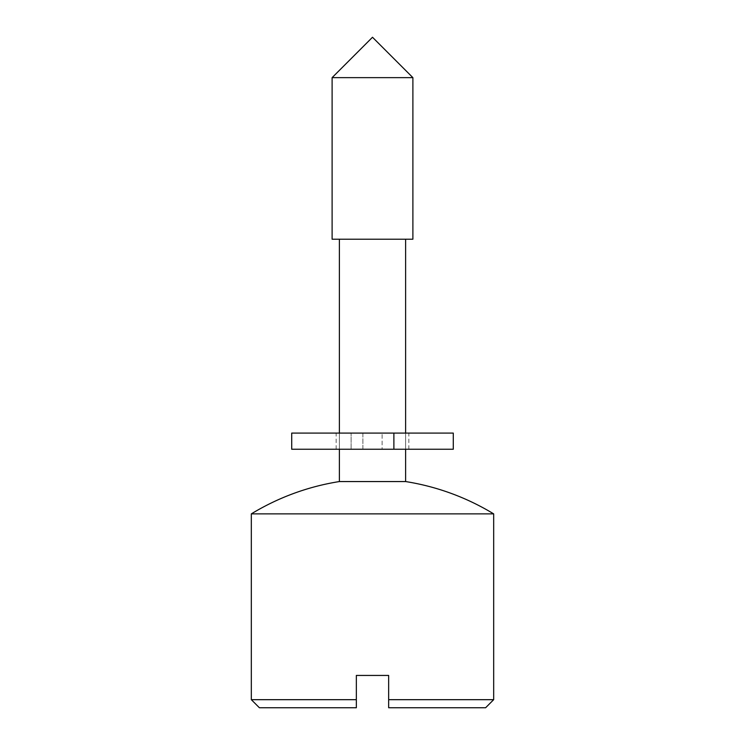 <?xml version="1.0" encoding="UTF-8"?>
<svg xmlns="http://www.w3.org/2000/svg" width="745" height="745" viewBox="0 0 745 745"><rect width="100%" height="100%" fill="white"/><g stroke="black" fill="none" stroke-linecap="round" stroke-linejoin="round"><path stroke-width="0.56" stroke-dasharray="3.73 2.79" d="M356.343 699.676L356.343 707.75L259.4 707.75L356.343 707.75L356.343 699.676L251.326 699.676L356.343 699.676L356.343 675.436L356.343 699.676M405.625 449.244L405.625 433.087L405.625 449.244M339.375 433.087L339.375 449.244L339.375 433.087M405.625 239.21L332.112 239.21L405.625 239.21M388.657 707.75L485.6 707.75L388.657 707.75L388.657 699.676L493.674 699.676L388.657 699.676L388.657 675.436L356.343 675.436L388.657 675.436L388.657 707.75M412.888 77.638L332.112 77.638L412.888 77.638M405.625 481.559L339.375 481.559L405.625 481.559A242.349 242.349 0 0 1 493.674 513.873L251.326 513.873A242.349 242.349 0 0 1 339.375 481.559M251.326 513.873L493.674 513.873M382.12 449.244L408.856 449.244L362.88 449.244L362.88 433.087L408.856 433.087L382.12 433.087L382.12 449.244L336.237 449.244L382.12 449.244L382.12 433.087L408.763 433.087L336.144 433.087L362.88 433.087L362.88 449.244L336.144 449.244L382.12 449.244M291.714 433.087L351.119 433.087L351.119 449.244L291.714 449.244M291.919 449.244L453.081 449.244M291.919 433.087L453.081 433.087M453.286 449.244L351.119 449.244L351.119 433.087L453.286 433.087M408.856 449.244L408.856 433.087M336.144 449.244L336.144 433.087"/><path stroke-width="1.12" d="M493.674 513.873L493.674 699.676L388.657 699.676L388.657 675.436L356.343 675.436L356.343 707.75L356.343 699.676L251.326 699.676L259.4 707.75L356.343 707.75L259.4 707.75L251.326 699.676L356.343 699.676L356.343 675.436L388.657 675.436L388.657 699.676L493.674 699.676L493.674 513.873L251.326 513.873L251.326 699.676L251.326 513.873L493.674 513.873A242.349 242.349 0 0 0 405.625 481.559L339.375 481.559A242.349 242.349 0 0 0 251.326 513.873M405.625 481.559L405.625 449.244L405.625 481.559L339.375 481.559L339.375 449.244L339.375 481.559M405.625 433.087L405.625 239.21L405.625 433.087M339.375 239.21L339.375 433.087L339.375 239.21M412.888 239.21L412.888 77.638L332.112 77.638L332.112 239.21L412.888 239.21L332.112 239.21L332.112 77.638L412.888 77.638L372.5 37.25L332.112 77.638L372.5 37.25L412.888 77.638L412.888 239.21M485.6 707.75L388.657 707.75L485.6 707.75L493.674 699.676M388.657 699.676L388.657 707.75L388.657 699.676M453.081 433.087L291.714 433.087L291.714 449.244L393.882 449.244L393.882 433.087L291.919 433.087M453.081 449.244L291.919 449.244M453.286 433.087L393.882 433.087L393.882 449.244L453.286 449.244L453.286 433.087"/></g></svg>
